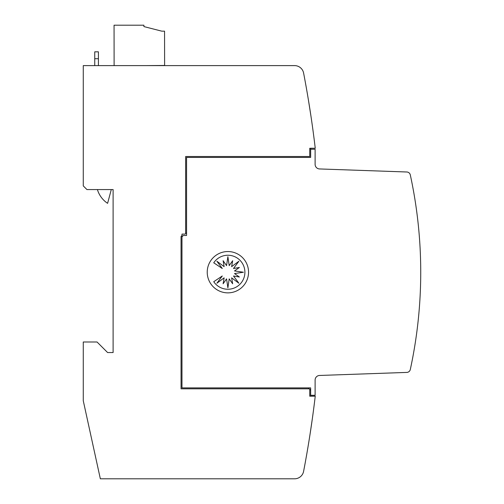 <?xml version="1.0" encoding="UTF-8"?>
<svg xmlns="http://www.w3.org/2000/svg" width="504" height="504" viewBox="0 0 504 504"><rect width="100%" height="100%" fill="white"/><g stroke="black" fill="none" stroke-linecap="round" stroke-linejoin="round"><path stroke-width="0.76" d="M420.733 272.204A459.106 459.106 0 0 1 410.3 369.52A3.673 3.673 0 0 1 406.841 372.412L319.549 375.461A4.593 4.593 0 0 0 315.113 380.048L315.113 395.287L310.659 395.287L310.659 387.897L181.976 387.897L181.976 236.855L183.355 235.475L186.568 235.475L186.568 157.424L310.659 157.424L310.659 149.222L315.113 149.222L315.113 164.361A4.593 4.593 0 0 0 319.549 168.947L406.841 171.996A3.673 3.673 0 0 1 410.3 174.888A459.106 459.106 0 0 1 420.733 272.204M412.096 360.82L411.169 365.425M310.949 116.109L308.423 100.038M309.217 439.501L309.903 435.141L309.217 439.501M310.294 432.621L310.458 431.575L310.294 432.621M310.64 430.366L310.817 429.206L310.64 430.366M311 427.965L311.17 426.838L311 427.965M311.686 423.316L311.856 422.106L311.686 423.316M312.007 421.067L312.285 419.089L312.007 421.067M312.524 417.406L312.845 415.069L312.524 417.406M309.992 434.599L312.411 418.2L309.992 434.599M312.486 417.659L312.965 414.181L312.486 417.659M248.548 272.204A20.658 20.658 0 0 1 227.884 292.862A20.658 20.658 0 0 1 207.226 272.204A20.658 20.658 0 0 1 227.884 251.546A20.658 20.658 0 0 1 248.548 272.204M244.9 272.242A17.016 17.016 0 0 1 213.74 281.698L222.277 275.99L216.89 283.235L224.135 277.855L223.114 283.765L226.567 278.863L227.884 287.79L229.2 278.863L232.659 283.765L231.632 277.855L238.877 283.235L233.497 275.99L239.4 277.017L234.505 273.559L243.432 272.242L234.505 270.932L239.4 267.473L233.497 268.493L238.877 261.248L231.632 266.635L232.659 260.726L229.2 265.627L227.884 256.7L226.567 265.627L223.114 260.726L224.135 266.635L216.89 261.248L222.277 268.493L213.74 262.792A17.016 17.016 0 0 1 244.9 272.242M111.29 189.567L107.598 203.339A25.25 25.25 0 0 1 97.411 189.567M98.419 65.608L98.419 51.83L94.746 51.83L94.746 65.608M310.659 395.287L310.659 396.163L315.252 396.163A1055.937 1055.937 0 0 1 315.246 396.201A1055.937 1055.937 0 0 1 303.603 471.347A9.179 9.179 0 0 1 294.588 478.8L100.34 478.8L83.267 400.749L83.267 341.989L97.039 341.989L107.598 352.548L113.11 352.548L113.11 189.567L86.94 189.567L83.267 185.894L83.267 65.608L294.588 65.608A9.179 9.179 0 0 1 303.603 73.055A1055.937 1055.937 0 0 1 315.252 148.245L310.659 148.245L310.659 149.222M114.112 65.608L114.055 25.2L143.898 25.2L143.898 26.58L161.803 31.166L164.556 31.166L164.613 65.457L145.423 65.608M411.169 178.983L412.102 183.588M186.568 232.722L185.648 233.636L185.648 156.511L309.746 156.511L309.746 148.302L310.659 148.302M308.366 387.897L309.286 388.817L181.056 388.817L181.056 236.471L181.976 235.551L181.976 236.855M315.246 396.201L309.746 396.201L309.746 389.277L310.659 390.191M185.648 233.636L185.189 234.095L181.976 234.095L181.976 235.551M309.286 388.817L309.746 389.277M94.746 58.722L98.419 58.722"/></g></svg>
